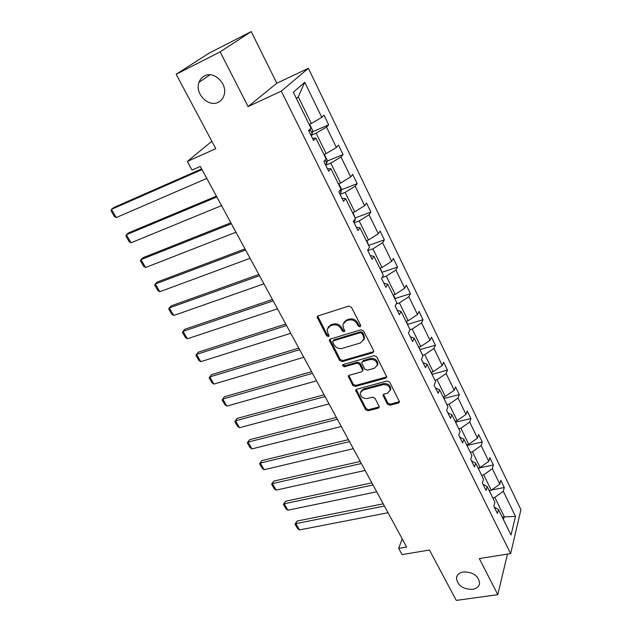 <?xml version="1.0" encoding="UTF-8"?>
<svg xmlns="http://www.w3.org/2000/svg" width="632" height="632" viewBox="0 0 632 632"><rect width="100%" height="100%" fill="white"/><g stroke="black" fill="none" stroke-linecap="round" stroke-linejoin="round"><path stroke-width="0.95" d="M463.414 571.936C459.164 572.75 456.841 574.867 456.446 578.288C457.766 585.611 463.122 589.301 472.515 589.364C476.868 588.574 479.23 586.417 479.609 582.886C478.187 575.562 472.783 571.913 463.414 571.936M204.484 75.959C201.892 77.302 200.067 79.419 199.017 82.318C194.538 93.41 208.347 107.669 218.222 102.273C220.995 100.899 222.906 98.647 223.957 95.511C228.168 84.451 214.224 70.381 204.484 75.959M360.05 326.886L360.667 325.33L351.416 307.231L348.793 306.078L318.062 315.921L317.074 317.011L326.586 335.79L328.363 336.587L329.059 335.821L327.732 332.795L327.115 329.327L330.315 325.812L332.851 325.014C336.303 324.319 339.044 325.535 341.067 328.68L342.26 330.978L344.061 331.776L344.78 330.986L343.453 327.945L342.852 324.54L346.146 320.866L348.73 320.061C352.253 319.342 355.018 320.574 357.041 323.75L358.233 326.072L360.05 326.886M176.17 74.268L209.176 53.12L251.212 31.6L220.141 51.879L176.17 74.268L215.788 148.686L187.333 161.452L192.033 170.063L200.297 166.421L406.637 547.028L398.658 548.402L402.055 554.62L429.452 550.006L456.28 600.4L497.795 594.673L507.449 554.098M387.298 404.101L389.81 405.238L398.444 403.026L399.527 401.873L389.707 382.139L387.163 380.993L356.685 389.225L355.674 390.307L365.58 409.678L368.053 410.8L378.228 408.201L379.271 407.095L379.097 406.202L374.966 398.279L372.461 397.149L367.397 398.484C363.037 398.729 360.651 396.888 360.248 392.962L362.973 390.055L383.032 384.667C387.408 384.375 389.826 386.192 390.3 390.126L387.432 393.215L384.058 394.099L383 395.229L387.298 404.101L387.803 403.026L390.307 404.164L399.535 401.66M220.141 51.879L248.123 106.579L281.28 91.134L510.64 553.592L479.325 558.569L497.795 594.673M372.714 352.782L373.781 351.597L373.599 350.626L363.526 330.939L360.935 329.778L330.275 339.108L329.28 340.198L339.613 360.477L342.133 361.615L372.714 352.782L373.788 351.495M376.759 356.819L386.792 377.004L385.718 378.173L355.231 386.468L352.735 385.338L348.319 376.34L349.322 375.258L361.575 371.837L362.61 370.715L362.428 369.752L359.608 364.332L357.072 363.187L344.306 366.829L342.418 365.336L343.121 364.577L374.191 355.666L376.759 356.819M494.208 506.998L498.482 509.542L497.431 513.532L493.821 506.2L494.888 502.235L487.193 486.585L486.071 490.487L482.382 483.006L483.527 479.119L475.667 463.138L474.474 466.961L470.706 459.314L471.922 455.522L463.896 439.201L462.632 442.937L458.785 435.124L460.072 431.419L451.88 414.742L450.537 418.392L446.603 410.413L447.969 406.795L439.603 389.77L438.173 393.317L434.152 385.165L435.606 381.649L427.05 364.245L425.541 367.69L421.433 359.363L422.974 355.942L414.229 338.16L412.625 341.501L408.43 332.977L410.057 329.675L401.115 311.489L399.424 314.72L395.134 306.007L396.857 302.815L387.708 284.218L385.923 287.331L381.531 278.42L383.348 275.347L374.002 256.323L372.114 259.31L367.619 250.193L369.538 247.254L359.971 227.789L357.981 230.648L353.383 221.319L355.405 218.506L345.617 198.59L343.516 201.308L338.807 191.757L340.94 189.087L330.923 168.697L328.711 171.264L323.892 161.484L326.136 158.964L315.874 138.092L313.551 140.509L308.613 130.492L310.976 128.122L293.327 92.225L304.758 82.294L321.767 117.339L323.979 115.127L328.664 124.812L326.491 127.072L336.39 147.461L338.491 145.107L343.073 154.564L341.003 156.973L350.681 176.897L352.68 174.4L357.159 183.651L355.192 186.195L364.648 205.669L366.544 203.038L370.921 212.083L369.056 214.754L378.299 233.8L380.101 231.043L384.382 239.883L382.613 242.688L391.658 261.316L393.365 258.433L397.552 267.083L395.877 270.006L404.725 288.224L406.337 285.23L410.437 293.698L408.849 296.724L417.507 314.554L419.032 311.45L423.045 319.737L421.544 322.873L430.013 340.324L431.459 337.117L435.385 345.222L433.963 348.469L442.258 365.549L443.625 362.239L447.472 370.178L446.129 373.52L454.25 390.244L455.538 386.847L459.306 394.621L458.034 398.057L465.989 414.434L467.206 410.942L470.895 418.558L469.702 422.081L477.492 438.126L478.637 434.547L482.248 442.013L481.126 445.615L488.757 461.336L489.832 457.679L493.379 464.994L492.32 468.683L499.801 484.088L500.813 480.344L504.281 487.517L503.293 491.277L515.475 516.384L511.019 535.035L498.482 509.542M281.28 91.134L308.4 68.319L520.926 509.676L510.64 553.592M481.631 475.264L483.725 474.837L491.285 490.242L489.192 490.645M491.285 490.242L499.801 484.088M483.725 474.837L492.32 468.683M482.959 484.175L487.193 486.585M470.311 452.243L472.42 451.785L480.13 467.498L478.029 467.941M480.13 467.498L488.757 461.336M472.42 451.785L481.126 445.615M471.48 460.878L475.667 463.138M458.761 428.741L460.878 428.251L468.747 444.296L466.637 444.762M468.747 444.296L477.492 438.126M460.878 428.251L469.702 422.081M459.756 437.099L463.896 439.201M446.966 404.757L449.091 404.227L457.126 420.604L455.008 421.109M457.126 420.604L465.989 414.434M449.091 404.227L458.034 398.057M447.78 412.815L451.88 414.742M434.927 380.259L437.06 379.698L445.26 396.422L443.135 396.959M445.26 396.422L454.25 390.244M437.06 379.698L446.129 373.52M435.559 388.009L439.603 389.77M422.626 355.247L424.767 354.647L433.149 371.727L431.016 372.303M433.149 371.727L442.258 365.549M424.767 354.647L433.963 348.469M423.061 362.665L427.05 364.245M410.042 329.699L412.214 329.059L420.77 346.51L418.629 347.118M420.77 346.51L430.013 340.324M412.214 329.059L421.544 322.873M410.294 336.769L414.229 338.16M396.28 303.881L399.385 302.91L408.13 320.74L405.981 321.388M408.13 320.74L417.507 314.554M399.385 302.91L408.849 296.724M397.244 310.296L401.115 311.489M382.028 277.59L386.271 276.184L395.213 294.409L393.057 295.089M395.213 294.409L404.725 288.224M386.271 276.184L395.877 270.006M383.908 283.239L387.708 284.218M367.832 250.62L372.872 248.858L382.012 267.494L379.848 268.221M382.012 267.494L391.658 261.316M372.872 248.858L382.613 242.688M370.265 255.557L374.002 256.323M354.11 222.788L359.166 220.923L368.511 239.978L366.339 240.745M368.511 239.978L378.299 233.8M359.166 220.923L369.056 214.754M356.306 227.251L359.971 227.789M340.079 194.324L345.151 192.357L354.71 211.838L352.53 212.652M354.71 211.838L364.648 205.669M345.151 192.357L355.192 186.195M342.031 198.29L345.617 198.59M325.725 165.205L330.812 163.119L340.585 183.059L338.404 183.92M340.585 183.059L350.681 176.897M330.812 163.119L341.003 156.973M327.423 168.649L330.923 168.697M311.031 135.406L316.134 133.21L326.144 153.608L323.955 154.524M326.144 153.608L336.39 147.461M316.134 133.21L326.491 127.072M312.461 138.305L315.874 138.092M304.758 82.294L298.28 96.822L311.363 123.477L309.167 124.433M311.363 123.477L321.767 117.339M248.123 106.579L276.824 83.227L251.212 31.6M276.824 83.227L308.4 68.319M211.831 141.26L187.333 161.452M402.213 538.883L398.658 548.402M503.451 519.662L504.225 516.621L494.809 497.431L492.723 497.826M502.148 516.992L515.475 516.384M298.28 96.822L296.408 98.489M494.809 497.431L503.293 491.277M312.445 131.827L328.664 124.812M327.044 161.16L343.073 154.564M341.304 189.845L357.159 183.651M355.239 217.906L370.921 212.083M368.859 245.358L384.382 239.883M382.178 272.218L397.552 267.083M395.158 299.37L395.205 298.486L410.437 293.698M407.877 324.279L423.045 319.737M420.272 349.504L435.385 345.222M432.414 374.207L447.472 370.178M444.304 398.397L459.306 394.621M455.949 422.105L470.895 418.558M467.364 445.331L482.248 442.013M478.55 468.091L493.379 464.994M491.625 489.99L504.281 487.517M360.619 325.899L358.81 325.093L357.617 322.77C355.603 319.595 352.838 318.37 349.322 319.089L348.73 320.061M343.776 322.438L346.739 319.895L349.322 319.089M328.071 327.265L330.923 324.84L333.459 324.05C336.911 323.347 339.645 324.564 341.667 327.7L342.852 329.999L344.653 330.797M317.706 316.087L327.202 334.81L328.972 335.608M329.88 339.297L340.198 359.466L342.718 360.596L373.251 351.763M362.049 333.522L360.232 332.709L333.333 340.853L332.63 341.62L334.02 344.74C336.011 347.813 338.72 349.03 342.141 348.382L360.509 342.931L363.882 339.187L363.289 335.947L362.049 333.522L362.61 332.527L360.801 331.721L360.232 332.709M333.001 341.019L333.933 339.866L360.801 331.721M363.605 340.214L364.443 338.183L363.858 334.952L363.289 335.947M362.61 332.527L363.858 334.952M348.872 375.471L353.296 384.296L355.784 385.425L386.8 376.846M362.626 370.573L362.981 368.725L360.169 363.305L357.633 362.168L344.89 365.81L344.306 366.829M342.994 364.625L344.89 365.81M374.476 368.235L377.32 365.122C376.877 361.046 374.436 359.173 369.981 359.505L362.839 361.543L361.804 362.673L361.986 363.653L364.806 369.088L367.342 370.226L374.476 368.235M377.178 365.762L377.849 364.087C377.415 360.019 374.974 358.147 370.526 358.486L369.981 359.505M362.247 361.86L363.4 360.524L370.526 358.486M383.505 394.368L387.803 403.026M390.189 390.655L390.805 389.067C390.331 385.141 387.922 383.324 383.553 383.616L383.032 384.667M360.912 391.382L363.519 389.012L383.553 383.616M356.211 389.446L366.11 408.612L368.582 409.733L379.287 406.874M201.648 168.91L113.713 207.565L111.469 209.358L202.019 169.597M309.198 124.504L309.783 124.654L312.619 130.421L312.216 133.708L310.754 134.837M206.814 178.437L116.272 217.55L114.439 216.555L111.074 210.835L111.469 209.358L116.272 217.55M308.945 131.172L309.688 130.658L309.838 129.26M216.405 196.141L128.525 232.876L126.361 234.748L216.855 196.971M324.319 154.374L327.163 160.03L326.807 163.356L325.385 164.525M221.548 205.621L131.069 242.775L129.22 241.74L125.934 236.131L126.361 234.748L131.069 242.775M230.854 222.796L143.045 257.682L140.96 259.626L231.383 223.768M338.823 183.754L341.383 188.968L341.067 192.333L339.692 193.542M235.973 232.236L145.573 267.494L143.717 266.428L140.494 260.929L140.96 259.626L145.573 267.494M245.011 248.897L157.273 281.998L155.267 284.013L245.603 250.003M355.16 218.846L355.01 220.663L353.675 221.903M250.098 258.291L159.785 291.731L157.929 290.633L154.761 285.237L155.267 284.013L159.785 291.731M355.216 218.119L352.948 212.494M258.867 274.462L171.233 305.849L169.289 307.926L259.531 275.694M263.939 283.815L173.729 315.494L171.857 314.357L168.752 309.08L169.289 307.926L173.729 315.494M368.827 245.801L366.757 240.602M272.439 299.505L184.923 329.233L183.043 331.381L273.174 300.856M277.488 308.811L187.396 338.799L185.524 337.63L182.482 332.448L183.043 331.381L187.396 338.799M382.139 272.874L380.259 268.079M285.743 324.042L198.345 352.166L196.536 354.378L286.541 325.504M290.767 333.301L200.81 361.654L198.922 360.461L195.944 355.382L196.536 354.378L200.81 361.654M395.205 298.486L393.467 294.962M298.778 348.09L211.515 374.673L209.777 376.941L299.639 349.662M303.779 357.301L213.964 384.082L212.076 382.858L209.145 377.873L209.777 376.941L213.964 384.082M407.909 325.298L406.392 321.261M311.56 371.656L224.439 396.754L222.756 399.076L312.469 373.338M316.529 380.827L226.872 406.084L224.976 404.836L222.101 399.945L224.439 396.754M420.383 350.673L419.04 347M222.101 399.945L222.756 399.076L226.872 406.084M324.09 394.763L237.126 418.423L235.507 420.801L325.053 396.548M329.035 403.888L239.536 427.682L237.64 426.41L234.82 421.599L237.126 418.423M432.596 375.527L431.419 372.193M234.82 421.599L235.507 420.801L239.536 427.682M336.374 417.428L249.577 439.698L248.013 442.123L337.393 419.308M341.296 426.505L251.971 448.878L250.075 447.582L247.302 442.866L249.577 439.698M444.565 399.858L443.546 396.857M247.302 442.866L248.013 442.123L251.971 448.878M348.422 439.651L261.798 460.586L260.289 463.058L349.488 441.618M353.32 448.681L264.184 469.687L262.28 468.367L259.555 463.738L261.798 460.586M456.28 423.693L455.411 421.015M259.555 463.738L260.289 463.058L264.184 469.687M360.24 461.447L273.806 481.086L272.353 483.614L361.354 463.509M365.114 470.437L276.168 490.124L274.264 488.781L271.594 484.231L273.806 481.086M467.759 447.053L467.04 444.675M271.594 484.231L272.353 483.614L276.168 490.124M371.837 482.84L285.593 501.231L284.187 503.799L372.998 484.989M376.68 491.783L287.939 510.19L286.027 508.831L283.413 504.36L285.593 501.231M479.009 469.939L478.432 467.854M283.413 504.36L284.187 503.799L287.939 510.19M383.213 503.83L297.166 521.013L295.823 523.628L384.422 506.058M388.04 512.726L299.505 529.908L297.593 528.518L295.018 524.133L297.166 521.013M490.037 492.368L489.595 490.566M295.018 524.133L295.823 523.628L299.505 529.908M357.617 322.77L357.041 323.75M346.739 319.895L346.146 320.866M342.852 329.999L342.26 330.978M341.667 327.7L341.067 328.68M333.459 324.05L332.851 325.014M330.923 324.84L330.315 325.812M327.202 334.81L326.586 335.79M317.904 317.177L317.272 318.133M358.81 325.093L358.233 326.072M342.718 360.596L342.133 361.615M340.198 359.466L339.613 360.477M330.078 340.277L329.47 341.264M333.933 339.866L333.333 340.853M386.231 377.122L385.718 378.173M355.784 385.425L355.231 386.468M353.296 384.296L352.735 385.338M349.069 376.293L348.501 377.32M362.981 368.725L362.428 369.752M360.169 363.305L359.608 364.332M357.633 362.168L357.072 363.187M363.4 360.524L362.839 361.543M383.687 395.071L383.174 396.13M363.519 389.012L362.973 390.055M378.75 407.127L378.228 408.201M368.582 409.733L368.053 410.8M366.11 408.612L365.58 409.678M356.409 390.205L355.856 391.255M398.934 401.952L398.444 403.026M390.307 404.164L389.81 405.238M312.224 133.629L309.996 129.102M308.866 131.014L309.688 130.658M326.815 163.269L325.211 160.007M341.075 192.246L340.063 190.185M355.018 220.576L354.568 219.667M457.197 575.72L456.446 578.288M209.935 74.829L199.017 82.318M317.675 316.103L317.074 317.011M329.809 339.337L329.28 340.198M364.443 338.183L363.882 339.187M348.745 375.566L348.319 376.34M363.163 369.688L362.61 370.715M342.742 364.775L342.418 365.336M377.849 364.087L377.32 365.122M383.355 394.494L383 395.229M390.805 389.067L390.3 390.126M356.069 389.557L355.674 390.307"/></g></svg>
